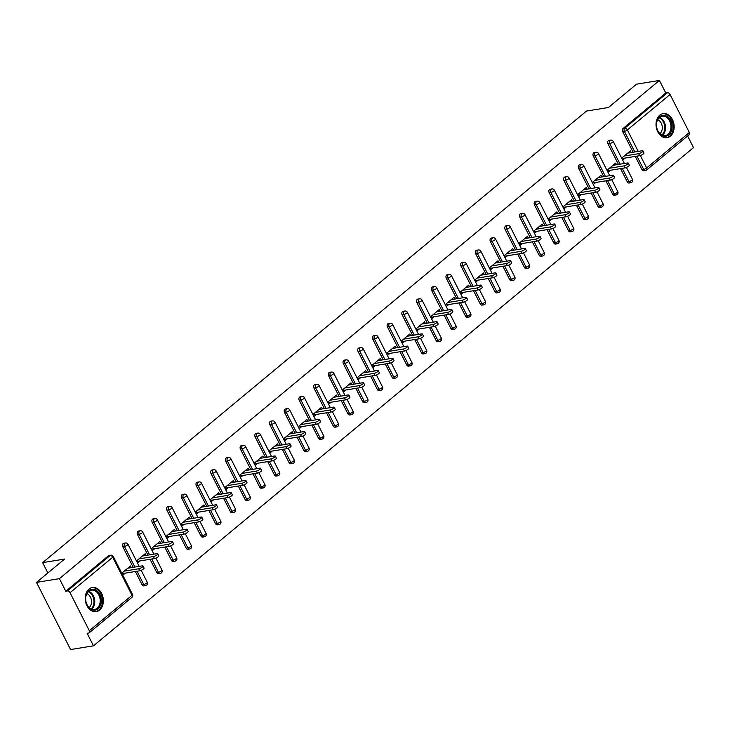 <?xml version="1.0" encoding="UTF-8"?>
<svg xmlns="http://www.w3.org/2000/svg" width="730" height="730" viewBox="0 0 730 730"><rect width="100%" height="100%" fill="white"/><g stroke="black" fill="none" stroke-linecap="round" stroke-linejoin="round"><path stroke-width="1.09" d="M99.608 610.061A12.2 8.979 80.8 0 0 102.565 595.726A12.2 8.979 80.8 0 0 92.327 587.54A12.2 8.979 80.8 0 0 88.978 589.101A12.2 8.979 80.8 0 0 86.012 603.436A12.2 8.979 80.8 0 0 96.251 611.621A12.2 8.979 80.8 0 0 99.608 610.061M670.405 136.118A12.2 8.979 80.8 0 0 673.37 121.782A12.2 8.979 80.8 0 0 663.132 113.597A12.2 8.979 80.8 0 0 659.774 115.157A12.2 8.979 80.8 0 0 656.817 129.493A12.2 8.979 80.8 0 0 667.056 137.678A12.2 8.979 80.8 0 0 670.405 136.118M93.477 645.822L87.107 633.266L88.777 632.992A2.345 1.46 -129.7 0 0 89.252 632.782A2.345 1.46 -129.7 0 0 89.325 630.72L70.034 592.705A2.345 1.46 -129.7 0 0 67.443 590.944L65.773 591.218L59.404 578.653L36.5 582.385L70.582 649.554L93.477 645.822L693.5 147.615L687.596 135.972M36.5 582.385L64.587 559.061L42.632 562.638L47.861 572.95M42.632 562.638L586.473 111.069L608.437 107.492L636.523 84.178L659.418 80.446L665.796 93.011L623.101 128.462L624.77 128.188L667.466 92.737L665.796 93.011M667.466 92.737A2.345 1.46 50.3 0 1 670.058 94.498L689.348 132.513A2.345 1.46 50.3 0 1 689.275 134.575L646.579 170.026A2.345 1.46 50.3 0 1 646.105 170.236A2.345 1.725 -99.2 0 1 645.457 170.537A2.345 1.725 -99.2 0 1 643.668 169.396L636.934 156.129M59.404 578.653L659.418 80.446M621.677 158.091L630.373 150.864L631.231 152.552M622.699 160.107L625.181 158.045M65.773 591.218L108.469 555.758A2.345 1.725 -99.2 0 1 109.117 555.457L110.787 555.192A2.345 1.725 -99.2 0 0 110.139 555.493L108.469 555.758M640.338 155.517L646.652 167.964A2.345 1.46 50.3 0 1 646.579 170.026A2.345 2.345 0 0 1 645.457 170.537L643.787 170.811A2.345 1.725 -99.2 0 1 641.998 169.67L635.264 156.403M633.147 152.242L622.708 131.646A2.345 1.725 -99.2 0 1 623.101 128.462M146.182 585.332A2.345 1.725 -99.2 0 1 145.535 585.633L143.865 585.907A2.345 1.725 -99.2 0 1 142.067 584.757L135.342 571.499M133.225 567.329L122.786 546.743A2.345 1.725 -99.2 0 1 123.169 543.549A2.345 1.725 -99.2 0 1 123.817 543.257L125.496 542.983A2.345 1.725 -99.2 0 0 124.848 543.284A2.345 1.725 80.8 0 0 124.456 546.469L122.786 546.743M160.883 573.123A2.345 1.725 -99.2 0 1 160.235 573.424L158.565 573.698A2.345 1.725 -99.2 0 1 156.777 572.557L150.042 559.289M147.935 555.119L137.486 534.533A2.345 1.725 -99.2 0 1 137.879 531.349A2.345 1.725 -99.2 0 1 138.527 531.048L140.196 530.774A2.345 1.725 -99.2 0 0 139.549 531.075A2.345 1.725 80.8 0 0 139.156 534.26L137.486 534.533M175.583 560.914A2.345 1.725 -99.2 0 1 174.945 561.215L173.266 561.489A2.345 1.725 -99.2 0 1 171.477 560.348L164.752 547.08M162.635 542.91L152.187 522.324A2.345 1.725 -99.2 0 1 152.579 519.139A2.345 1.725 -99.2 0 1 153.227 518.838L154.897 518.565A2.345 1.725 -99.2 0 0 154.258 518.866A2.345 1.725 80.8 0 0 153.866 522.05L152.187 522.324M190.293 548.705A2.345 1.725 -99.2 0 1 189.645 549.006L187.975 549.279A2.345 1.725 -99.2 0 1 186.177 548.139L179.452 534.871M177.335 530.701L166.896 510.115A2.345 1.725 -99.2 0 1 167.289 506.93A2.345 1.725 -99.2 0 1 167.927 506.629L169.606 506.355A2.345 1.725 -99.2 0 0 168.958 506.656A2.345 1.725 80.8 0 0 168.566 509.841L166.896 510.115M204.993 536.495A2.345 1.725 -99.2 0 1 204.345 536.796L202.675 537.07A2.345 1.725 -99.2 0 1 200.887 535.93L194.153 522.662M192.045 518.492L181.597 497.906A2.345 1.725 -99.2 0 1 181.989 494.721A2.345 1.725 -99.2 0 1 182.637 494.42L184.307 494.146A2.345 1.725 -99.2 0 0 183.659 494.447A2.345 1.725 80.8 0 0 183.267 497.632L181.597 497.906M219.694 524.286A2.345 1.725 -99.2 0 1 219.055 524.587L217.376 524.861A2.345 1.725 -99.2 0 1 215.587 523.72L208.862 510.452M206.745 506.292L196.297 485.696A2.345 1.725 -99.2 0 1 196.689 482.512A2.345 1.725 -99.2 0 1 197.337 482.211L199.007 481.937A2.345 1.725 -99.2 0 0 198.368 482.238A2.345 1.725 80.8 0 0 197.976 485.423L196.297 485.696M234.403 512.077A2.345 1.725 -99.2 0 1 233.755 512.378L232.085 512.652A2.345 1.725 -99.2 0 1 230.297 511.511L223.562 498.243M221.446 494.082L211.007 473.487A2.345 1.725 -99.2 0 1 211.399 470.302A2.345 1.725 -99.2 0 1 212.038 470.001L213.717 469.728A2.345 1.725 -99.2 0 0 213.069 470.029A2.345 1.725 80.8 0 0 212.676 473.213L211.007 473.487M249.103 499.867A2.345 1.725 -99.2 0 1 248.455 500.169L246.786 500.442A2.345 1.725 -99.2 0 1 244.997 499.302L238.263 486.034M236.155 481.873L225.707 461.278A2.345 1.725 -99.2 0 1 226.099 458.093A2.345 1.725 -99.2 0 1 226.747 457.792L228.417 457.518A2.345 1.725 -99.2 0 0 227.769 457.82A2.345 1.725 80.8 0 0 227.377 461.013L225.707 461.278M263.813 487.658A2.345 1.725 -99.2 0 1 263.165 487.959L261.486 488.233A2.345 1.725 -99.2 0 1 259.697 487.092L252.972 473.825M250.855 469.664L240.407 449.069A2.345 1.725 -99.2 0 1 240.8 445.884A2.345 1.725 -99.2 0 1 241.448 445.583L243.117 445.309A2.345 1.725 -99.2 0 0 242.479 445.61A2.345 1.725 80.8 0 0 242.086 448.804L240.407 449.069M278.513 475.449A2.345 1.725 -99.2 0 1 277.865 475.75L276.195 476.024A2.345 1.725 -99.2 0 1 274.407 474.883L267.673 461.615M265.556 457.454L255.117 436.868A2.345 1.725 -99.2 0 1 255.509 433.675A2.345 1.725 -99.2 0 1 256.148 433.374L257.827 433.1A2.345 1.725 -99.2 0 0 257.179 433.401A2.345 1.725 80.8 0 0 256.787 436.595L255.117 436.868M293.214 463.249A2.345 1.725 -99.2 0 1 292.575 463.541L290.896 463.815A2.345 1.725 -99.2 0 1 289.107 462.674L282.373 449.406M280.265 445.245L269.817 424.659A2.345 1.725 -99.2 0 1 270.209 421.465A2.345 1.725 -99.2 0 1 270.857 421.164L272.527 420.891A2.345 1.725 -99.2 0 0 271.879 421.192A2.345 1.725 80.8 0 0 271.487 424.385L269.817 424.659M307.923 451.04A2.345 1.725 -99.2 0 1 307.275 451.341L305.605 451.605A2.345 1.725 -99.2 0 1 303.808 450.465L297.083 437.197M294.966 433.036L284.517 412.45A2.345 1.725 -99.2 0 1 284.91 409.256A2.345 1.725 -99.2 0 1 285.558 408.955L287.228 408.681A2.345 1.725 -99.2 0 0 286.589 408.982A2.345 1.725 80.8 0 0 286.196 412.176L284.517 412.45M322.623 438.83A2.345 1.725 -99.2 0 1 321.976 439.132L320.306 439.396A2.345 1.725 -99.2 0 1 318.517 438.255L311.783 424.988M309.675 420.827L299.227 400.241A2.345 1.725 -99.2 0 1 299.619 397.047A2.345 1.725 -99.2 0 1 300.258 396.746L301.937 396.472A2.345 1.725 -99.2 0 0 301.289 396.773A2.345 1.725 80.8 0 0 300.897 399.967L299.227 400.241M337.324 426.621A2.345 1.725 -99.2 0 1 336.685 426.922L335.006 427.187A2.345 1.725 -99.2 0 1 333.218 426.046L326.483 412.788M324.375 408.618L313.927 388.031A2.345 1.725 -99.2 0 1 314.32 384.838A2.345 1.725 -99.2 0 1 314.968 384.537L316.637 384.272A2.345 1.725 -99.2 0 0 315.99 384.564A2.345 1.725 80.8 0 0 315.606 387.758L313.927 388.031M352.033 414.412A2.345 1.725 -99.2 0 1 351.385 414.713L349.716 414.987A2.345 1.725 -99.2 0 1 347.918 413.837L341.193 400.578M339.076 396.408L328.637 375.822A2.345 1.725 -99.2 0 1 329.02 372.629A2.345 1.725 -99.2 0 1 329.668 372.327L331.347 372.063A2.345 1.725 -99.2 0 0 330.699 372.364A2.345 1.725 80.8 0 0 330.307 375.548L328.637 375.822M366.734 402.203A2.345 1.725 -99.2 0 1 366.086 402.504L364.416 402.777A2.345 1.725 -99.2 0 1 362.627 401.637L355.893 388.369M353.785 384.199L343.337 363.613A2.345 1.725 -99.2 0 1 343.73 360.419A2.345 1.725 -99.2 0 1 344.377 360.127L346.047 359.853A2.345 1.725 -99.2 0 0 345.399 360.155A2.345 1.725 80.8 0 0 345.007 363.339L343.337 363.613M381.434 389.993A2.345 1.725 -99.2 0 1 380.795 390.295L379.116 390.568A2.345 1.725 -99.2 0 1 377.328 389.428L370.603 376.16M368.486 371.99L358.038 351.404A2.345 1.725 -99.2 0 1 358.43 348.219A2.345 1.725 -99.2 0 1 359.078 347.918L360.748 347.644A2.345 1.725 -99.2 0 0 360.109 347.945A2.345 1.725 80.8 0 0 359.717 351.13L358.038 351.404M396.144 377.784A2.345 1.725 -99.2 0 1 395.496 378.085L393.826 378.359A2.345 1.725 -99.2 0 1 392.028 377.218L385.303 363.951M383.186 359.78L372.747 339.195A2.345 1.725 -99.2 0 1 373.139 336.01A2.345 1.725 -99.2 0 1 373.778 335.709L375.457 335.435A2.345 1.725 -99.2 0 0 374.809 335.736A2.345 1.725 80.8 0 0 374.417 338.921L372.747 339.195M410.844 365.575A2.345 1.725 -99.2 0 1 410.196 365.876L408.526 366.15A2.345 1.725 -99.2 0 1 406.738 365.009L400.004 351.741M397.896 347.571L387.447 326.985A2.345 1.725 -99.2 0 1 387.84 323.801A2.345 1.725 -99.2 0 1 388.488 323.499L390.158 323.226A2.345 1.725 -99.2 0 0 389.51 323.527A2.345 1.725 80.8 0 0 389.117 326.712L387.447 326.985M425.544 353.366A2.345 1.725 -99.2 0 1 424.906 353.667L423.227 353.94A2.345 1.725 -99.2 0 1 421.438 352.8L414.713 339.532M412.596 335.362L402.148 314.776A2.345 1.725 -99.2 0 1 402.54 311.591A2.345 1.725 -99.2 0 1 403.188 311.29L404.858 311.016A2.345 1.725 -99.2 0 0 404.219 311.318A2.345 1.725 80.8 0 0 403.827 314.502L402.148 314.776M440.254 341.156A2.345 1.725 -99.2 0 1 439.606 341.457L437.936 341.731A2.345 1.725 -99.2 0 1 436.148 340.591L429.413 327.323M427.296 323.162L416.857 302.567A2.345 1.725 -99.2 0 1 417.25 299.382A2.345 1.725 -99.2 0 1 417.888 299.081L419.567 298.807A2.345 1.725 -99.2 0 0 418.92 299.108A2.345 1.725 80.8 0 0 418.527 302.293L416.857 302.567M454.954 328.947A2.345 1.725 -99.2 0 1 454.306 329.248L452.637 329.522A2.345 1.725 -99.2 0 1 450.848 328.381L444.114 315.114M442.006 310.953L431.558 290.357A2.345 1.725 -99.2 0 1 431.95 287.173A2.345 1.725 -99.2 0 1 432.598 286.872L434.268 286.598A2.345 1.725 -99.2 0 0 433.62 286.899A2.345 1.725 80.8 0 0 433.228 290.093L431.558 290.357M469.664 316.738A2.345 1.725 -99.2 0 1 469.016 317.039L467.337 317.313A2.345 1.725 -99.2 0 1 465.548 316.172L458.823 302.904M456.706 298.743L446.258 278.148A2.345 1.725 -99.2 0 1 446.651 274.964A2.345 1.725 -99.2 0 1 447.298 274.662L448.968 274.389A2.345 1.725 -99.2 0 0 448.329 274.69A2.345 1.725 80.8 0 0 447.937 277.884L446.258 278.148M484.364 304.529A2.345 1.725 -99.2 0 1 483.716 304.83L482.046 305.103A2.345 1.725 -99.2 0 1 480.258 303.963L473.524 290.695M471.407 286.534L460.968 265.948A2.345 1.725 -99.2 0 1 461.36 262.754A2.345 1.725 -99.2 0 1 461.999 262.453L463.678 262.179A2.345 1.725 -99.2 0 0 463.03 262.481A2.345 1.725 80.8 0 0 462.637 265.674L460.968 265.948M499.064 292.319A2.345 1.725 -99.2 0 1 498.426 292.62L496.747 292.894A2.345 1.725 -99.2 0 1 494.958 291.754L488.224 278.486M486.116 274.325L475.668 253.739A2.345 1.725 -99.2 0 1 476.06 250.545A2.345 1.725 -99.2 0 1 476.708 250.244L478.378 249.97A2.345 1.725 -99.2 0 0 477.73 250.271A2.345 1.725 80.8 0 0 477.338 253.465L475.668 253.739M513.774 280.119A2.345 1.725 -99.2 0 1 513.126 280.411L511.456 280.685A2.345 1.725 -99.2 0 1 509.659 279.544L502.933 266.277M500.817 262.116L490.368 241.53A2.345 1.725 -99.2 0 1 490.761 238.336A2.345 1.725 -99.2 0 1 491.409 238.035L493.079 237.761A2.345 1.725 -99.2 0 0 492.44 238.062A2.345 1.725 80.8 0 0 492.047 241.256L490.368 241.53M528.474 267.91A2.345 1.725 -99.2 0 1 527.827 268.211L526.157 268.476A2.345 1.725 -99.2 0 1 524.368 267.335L517.634 254.067M515.526 249.906L505.078 229.32A2.345 1.725 -99.2 0 1 505.47 226.127A2.345 1.725 -99.2 0 1 506.109 225.825L507.788 225.552A2.345 1.725 -99.2 0 0 507.14 225.853A2.345 1.725 80.8 0 0 506.748 229.047L505.078 229.32M543.175 255.701A2.345 1.725 -99.2 0 1 542.536 256.002L540.857 256.266A2.345 1.725 -99.2 0 1 539.068 255.126L532.334 241.867M530.226 237.697L519.778 217.111A2.345 1.725 -99.2 0 1 520.171 213.917A2.345 1.725 -99.2 0 1 520.818 213.616L522.488 213.352A2.345 1.725 -99.2 0 0 521.841 213.644A2.345 1.725 80.8 0 0 521.457 216.837L519.778 217.111M557.884 243.491A2.345 1.725 -99.2 0 1 557.236 243.793L555.567 244.066A2.345 1.725 -99.2 0 1 553.769 242.917L547.044 229.658M544.927 225.488L534.488 204.902A2.345 1.725 -99.2 0 1 534.871 201.708A2.345 1.725 -99.2 0 1 535.519 201.407L537.198 201.142A2.345 1.725 -99.2 0 0 536.55 201.444A2.345 1.725 80.8 0 0 536.158 204.628L534.488 204.902M572.585 231.282A2.345 1.725 -99.2 0 1 571.937 231.583L570.267 231.857A2.345 1.725 -99.2 0 1 568.478 230.707L561.744 217.449M559.636 213.279L549.188 192.693A2.345 1.725 -99.2 0 1 549.58 189.499A2.345 1.725 -99.2 0 1 550.228 189.207L551.898 188.933A2.345 1.725 -99.2 0 0 551.25 189.234A2.345 1.725 80.8 0 0 550.858 192.419L549.188 192.693M587.285 219.073A2.345 1.725 -99.2 0 1 586.646 219.374L584.967 219.648A2.345 1.725 -99.2 0 1 583.179 218.507L576.454 205.239M574.337 201.069L563.889 180.483A2.345 1.725 -99.2 0 1 564.281 177.299A2.345 1.725 -99.2 0 1 564.929 176.998L566.599 176.724A2.345 1.725 -99.2 0 0 565.96 177.025A2.345 1.725 80.8 0 0 565.567 180.21L563.889 180.483M601.995 206.864A2.345 1.725 -99.2 0 1 601.347 207.165L599.677 207.439A2.345 1.725 -99.2 0 1 597.879 206.298L591.154 193.03M589.037 188.86L578.598 168.274A2.345 1.725 -99.2 0 1 578.99 165.089A2.345 1.725 -99.2 0 1 579.629 164.788L581.308 164.515A2.345 1.725 -99.2 0 0 580.66 164.816A2.345 1.725 80.8 0 0 580.268 168L578.598 168.274M616.695 194.654A2.345 1.725 -99.2 0 1 616.047 194.956L614.377 195.229A2.345 1.725 -99.2 0 1 612.589 194.089L605.854 180.821M603.746 176.651L593.298 156.065A2.345 1.725 -99.2 0 1 593.691 152.88A2.345 1.725 -99.2 0 1 594.339 152.579L596.008 152.305A2.345 1.725 -99.2 0 0 595.361 152.607A2.345 1.725 80.8 0 0 594.968 155.791L593.298 156.065M631.395 182.445A2.345 1.725 -99.2 0 1 630.756 182.746L629.077 183.02A2.345 1.725 -99.2 0 1 627.289 181.879L620.564 168.612M618.447 164.442L607.999 143.856A2.345 1.725 -99.2 0 1 608.391 140.671A2.345 1.725 -99.2 0 1 609.039 140.37L610.709 140.096A2.345 1.725 -99.2 0 0 610.07 140.397A2.345 1.725 80.8 0 0 609.678 143.582L607.999 143.856M616.531 164.761L615.673 163.073L606.968 170.3M607.99 172.316L610.472 170.254M601.821 176.97L600.972 175.282L592.267 182.509M593.289 184.526L595.771 182.464M587.121 189.179L586.263 187.491L577.567 194.718M578.589 196.735L581.071 194.673M572.42 201.38L571.563 199.701L562.857 206.928M563.879 208.944L566.361 206.882M557.711 213.589L556.862 211.91L548.157 219.137M549.179 221.154L551.661 219.091M543.01 225.798L542.153 224.119L533.457 231.346M534.479 233.354L536.961 231.3M528.31 238.007L527.452 236.328L518.747 243.555M519.769 245.563L522.251 243.501M513.601 250.217L512.752 248.538L504.047 255.755M505.069 257.772L507.551 255.71M498.9 262.426L498.042 260.738L489.337 267.965M490.368 269.981L492.85 267.919M484.2 274.635L483.342 272.947L474.637 280.174M475.659 282.191L478.141 280.128M469.49 286.844L468.642 285.156L459.937 292.383M460.959 294.4L463.44 292.338M454.79 299.054L453.932 297.365L445.227 304.593M446.249 306.609L448.74 304.547M440.09 311.263L439.232 309.575L430.527 316.802M431.549 318.818L434.031 316.756M425.38 323.472L424.522 321.784L415.826 329.011M416.848 331.028L419.33 328.965M410.68 335.681L409.822 333.993L401.117 341.22M402.139 343.237L404.621 341.175M395.97 347.891L395.122 346.202L386.416 353.429M387.438 355.446L389.92 353.384M381.27 360.1L380.412 358.412L371.716 365.639M372.738 367.655L375.22 365.593M366.57 372.309L365.712 370.621L357.007 377.848M358.029 379.865L360.51 377.802M351.86 384.509L351.011 382.83L342.306 390.057M343.328 392.074L345.81 390.012M337.16 396.719L336.302 395.04L327.606 402.266M328.628 404.274L331.11 402.221M322.459 408.928L321.601 407.249L312.896 414.476M313.918 416.483L316.4 414.43M307.75 421.137L306.901 419.458L298.196 426.685M299.218 428.692L301.7 426.63M293.049 433.346L292.192 431.658L283.486 438.885M284.517 440.902L286.999 438.839M278.349 445.555L277.491 443.867L268.786 451.094M269.808 453.111L272.29 451.049M263.639 457.765L262.791 456.077L254.086 463.304M255.108 465.32L257.59 463.258M248.939 469.974L248.081 468.286L239.376 475.513M240.398 477.53L242.889 475.467M234.239 482.183L233.381 480.495L224.676 487.722M225.698 489.739L228.18 487.677M219.529 494.392L218.671 492.704L209.975 499.931M210.997 501.948L213.479 499.886M204.829 506.602L203.971 504.914L195.266 512.141M196.288 514.157L198.77 512.095M190.119 518.811L189.271 517.123L180.565 524.35M181.588 526.366L184.07 524.304M175.419 531.02L174.561 529.332L165.865 536.559M166.887 538.576L169.369 536.514M160.719 543.23L159.861 541.541L151.156 548.768M152.178 550.785L154.66 548.723M146.009 555.43L145.161 553.751L136.455 560.978M137.477 562.994L139.959 560.932M131.309 567.639L130.451 565.96L121.755 573.187M122.777 575.203L125.259 573.141M642.966 150.918L643.988 152.926A2.893 0.776 153.1 0 1 642.619 154.441A2.893 0.776 153.1 0 1 639.663 155.691L638.64 153.674A2.893 0.776 -26.9 0 0 641.597 152.424A2.893 0.776 -26.9 0 0 642.966 150.918A2.893 0.776 -26.9 0 0 642.126 150.772L627.645 153.136M638.64 153.674L624.159 156.028M639.663 155.691L621.923 158.574M628.256 163.118L629.278 165.135A2.893 0.776 153.1 0 1 627.919 166.65A2.893 0.776 153.1 0 1 624.962 167.891L623.94 165.883A2.893 0.776 -26.9 0 0 626.897 164.633A2.893 0.776 -26.9 0 0 628.256 163.118A2.893 0.776 -26.9 0 0 627.426 162.982L612.945 165.345M623.94 165.883L609.45 168.238M624.962 167.891L607.214 170.784M613.556 175.328L614.578 177.344A2.893 0.776 153.1 0 1 613.218 178.859A2.893 0.776 153.1 0 1 610.253 180.1L609.231 178.093A2.893 0.776 -26.9 0 0 612.196 176.843A2.893 0.776 -26.9 0 0 613.556 175.328A2.893 0.776 -26.9 0 0 612.716 175.191L598.235 177.554M609.231 178.093L594.749 180.447M610.253 180.1L592.514 182.993M598.856 187.537L599.877 189.554A2.893 0.776 153.1 0 1 598.509 191.068A2.893 0.776 153.1 0 1 595.552 192.309L594.53 190.293A2.893 0.776 -26.9 0 0 597.487 189.052A2.893 0.776 -26.9 0 0 598.856 187.537A2.893 0.776 -26.9 0 0 598.016 187.4L583.535 189.763M594.53 190.293L580.049 192.656M595.552 192.309L577.813 195.202M584.146 199.746L585.168 201.763A2.893 0.776 153.1 0 1 583.808 203.278A2.893 0.776 153.1 0 1 580.843 204.519L579.821 202.502A2.893 0.776 -26.9 0 0 582.786 201.261A2.893 0.776 -26.9 0 0 584.146 199.746A2.893 0.776 -26.9 0 0 583.316 199.609L568.834 201.973M579.821 202.502L565.339 204.865M580.843 204.519L563.104 207.411M569.446 211.956L570.468 213.972A2.893 0.776 153.1 0 1 569.108 215.487A2.893 0.776 153.1 0 1 566.142 216.728L565.12 214.711A2.893 0.776 -26.9 0 0 568.086 213.47A2.893 0.776 -26.9 0 0 569.446 211.956A2.893 0.776 -26.9 0 0 568.606 211.819L554.125 214.173M565.12 214.711L550.639 217.075M566.142 216.728L548.403 219.62M656.443 125.815A10.558 7.765 -99.2 0 1 663.451 115.276A10.558 7.765 -99.2 0 1 672.065 125.733A10.558 7.765 -99.2 0 1 665.057 136.264A10.558 7.765 -99.2 0 1 656.443 125.815M670.961 125.815A9.773 7.191 80.8 0 0 662.165 116.207A9.773 7.191 80.8 0 0 656.498 125.898A9.773 7.191 80.8 0 0 665.304 135.506A9.773 7.191 80.8 0 0 670.961 125.815M657.684 119.693A7.701 5.667 -99.2 0 1 662.283 126.993A7.701 5.667 -99.2 0 1 659.957 133.626M666.207 137.733L666.043 137.76A12.118 8.915 80.8 0 0 666.207 137.733A12.118 8.915 80.8 0 0 673.224 125.724A12.118 8.915 80.8 0 0 662.311 113.807A12.118 8.915 80.8 0 0 662.128 113.844M85.647 599.759A10.558 7.765 -99.2 0 1 92.646 589.22A10.558 7.765 -99.2 0 1 101.26 599.677A10.558 7.765 -99.2 0 1 94.261 610.207A10.558 7.765 -99.2 0 1 85.647 599.759M100.165 599.768A9.773 7.191 80.8 0 0 91.359 590.15A9.773 7.191 80.8 0 0 85.702 599.841A9.773 7.191 80.8 0 0 94.498 609.45A9.773 7.191 80.8 0 0 100.165 599.768M86.888 593.636A7.701 5.667 -99.2 0 1 91.487 600.936A7.701 5.667 -99.2 0 1 89.151 607.57M95.402 611.676L95.238 611.703A12.118 8.915 80.8 0 0 95.402 611.676A12.118 8.915 80.8 0 0 102.419 599.668A12.118 8.915 80.8 0 0 91.505 587.75A12.118 8.915 80.8 0 0 91.323 587.787L91.505 587.75M554.745 224.165L555.767 226.181A2.893 0.776 153.1 0 1 554.398 227.696A2.893 0.776 153.1 0 1 551.442 228.937L550.42 226.921A2.893 0.776 -26.9 0 0 553.377 225.679A2.893 0.776 -26.9 0 0 554.745 224.165A2.893 0.776 -26.9 0 0 553.906 224.028L539.424 226.382M550.42 226.921L535.939 229.284M551.442 228.937L533.694 231.83M540.036 236.374L541.058 238.391A2.893 0.776 153.1 0 1 539.698 239.905A2.893 0.776 153.1 0 1 536.733 241.146L535.711 239.13A2.893 0.776 -26.9 0 0 538.676 237.889A2.893 0.776 -26.9 0 0 540.036 236.374A2.893 0.776 -26.9 0 0 539.205 236.237L524.715 238.591M535.711 239.13L521.229 241.493M536.733 241.146L518.993 244.039M525.335 248.583L526.357 250.6A2.893 0.776 153.1 0 1 524.998 252.105A2.893 0.776 153.1 0 1 522.032 253.356L521.01 251.339A2.893 0.776 -26.9 0 0 523.976 250.098A2.893 0.776 -26.9 0 0 525.335 248.583A2.893 0.776 -26.9 0 0 524.496 248.446L510.014 250.801M521.01 251.339L506.529 253.702M522.032 253.356L504.293 256.248M510.635 260.793L511.657 262.809A2.893 0.776 153.1 0 1 510.288 264.315A2.893 0.776 153.1 0 1 507.332 265.565L506.31 263.548A2.893 0.776 -26.9 0 0 509.266 262.307A2.893 0.776 -26.9 0 0 510.635 260.793A2.893 0.776 -26.9 0 0 509.795 260.656L495.314 263.01M506.31 263.548L491.828 265.902M507.332 265.565L489.584 268.448M495.925 273.002L496.947 275.018A2.893 0.776 153.1 0 1 495.588 276.524A2.893 0.776 153.1 0 1 492.622 277.774L491.6 275.757A2.893 0.776 -26.9 0 0 494.566 274.507A2.893 0.776 -26.9 0 0 495.925 273.002A2.893 0.776 -26.9 0 0 495.086 272.865L480.605 275.219M491.6 275.757L477.119 278.112M492.622 277.774L474.883 280.658M481.225 285.211L482.247 287.228A2.893 0.776 153.1 0 1 480.878 288.733A2.893 0.776 153.1 0 1 477.922 289.983L476.9 287.967A2.893 0.776 -26.9 0 0 479.856 286.717A2.893 0.776 -26.9 0 0 481.225 285.211A2.893 0.776 -26.9 0 0 480.386 285.074L465.904 287.428M476.9 287.967L462.418 290.321M477.922 289.983L460.183 292.867M466.516 297.42L467.538 299.437A2.893 0.776 153.1 0 1 466.178 300.942A2.893 0.776 153.1 0 1 463.221 302.193L462.2 300.176A2.893 0.776 -26.9 0 0 465.156 298.926A2.893 0.776 -26.9 0 0 466.516 297.42A2.893 0.776 -26.9 0 0 465.685 297.283L451.204 299.638M462.2 300.176L447.709 302.53M463.221 302.193L445.473 305.076M451.815 309.63L452.837 311.646A2.893 0.776 153.1 0 1 451.478 313.152A2.893 0.776 153.1 0 1 448.512 314.402L447.49 312.385A2.893 0.776 -26.9 0 0 450.456 311.135A2.893 0.776 -26.9 0 0 451.815 309.63A2.893 0.776 -26.9 0 0 450.976 309.483L436.494 311.847M447.49 312.385L433.009 314.74M448.512 314.402L430.773 317.285M437.115 321.839L438.137 323.846A2.893 0.776 153.1 0 1 436.768 325.361A2.893 0.776 153.1 0 1 433.812 326.611L432.79 324.595A2.893 0.776 -26.9 0 0 435.746 323.344A2.893 0.776 -26.9 0 0 437.115 321.839A2.893 0.776 -26.9 0 0 436.275 321.693L421.794 324.056M432.79 324.595L418.308 326.949M433.812 326.611L416.073 329.495M422.405 334.048L423.427 336.055A2.893 0.776 153.1 0 1 422.068 337.57A2.893 0.776 153.1 0 1 419.111 338.82L418.089 336.804A2.893 0.776 -26.9 0 0 421.046 335.554A2.893 0.776 -26.9 0 0 422.405 334.048A2.893 0.776 -26.9 0 0 421.575 333.902L407.094 336.265M418.089 336.804L403.599 339.158M419.111 338.82L401.363 341.704M407.705 346.248L408.727 348.265A2.893 0.776 153.1 0 1 407.367 349.779A2.893 0.776 153.1 0 1 404.402 351.02L403.38 349.013A2.893 0.776 -26.9 0 0 406.345 347.763A2.893 0.776 -26.9 0 0 407.705 346.248A2.893 0.776 -26.9 0 0 406.865 346.111L392.384 348.475M403.38 349.013L388.898 351.367M404.402 351.02L386.663 353.913M393.005 358.457L394.027 360.474A2.893 0.776 153.1 0 1 392.658 361.989A2.893 0.776 153.1 0 1 389.701 363.23L388.679 361.222A2.893 0.776 -26.9 0 0 391.636 359.972A2.893 0.776 -26.9 0 0 393.005 358.457A2.893 0.776 -26.9 0 0 392.165 358.32L377.684 360.684M388.679 361.222L374.198 363.577M389.701 363.23L371.962 366.122M378.295 370.667L379.317 372.683A2.893 0.776 153.1 0 1 377.957 374.198A2.893 0.776 153.1 0 1 374.992 375.439L373.97 373.422A2.893 0.776 -26.9 0 0 376.935 372.181A2.893 0.776 -26.9 0 0 378.295 370.667A2.893 0.776 -26.9 0 0 377.465 370.53L362.983 372.893M373.97 373.422L359.488 375.786M374.992 375.439L357.253 378.332M363.595 382.876L364.617 384.892A2.893 0.776 153.1 0 1 363.257 386.407A2.893 0.776 153.1 0 1 360.291 387.648L359.269 385.632A2.893 0.776 -26.9 0 0 362.235 384.391A2.893 0.776 -26.9 0 0 363.595 382.876A2.893 0.776 -26.9 0 0 362.755 382.739L348.274 385.093M359.269 385.632L344.788 387.995M360.291 387.648L342.552 390.541M348.894 395.085L349.916 397.102A2.893 0.776 153.1 0 1 348.548 398.616A2.893 0.776 153.1 0 1 345.591 399.857L344.569 397.841A2.893 0.776 -26.9 0 0 347.526 396.6A2.893 0.776 -26.9 0 0 348.894 395.085A2.893 0.776 -26.9 0 0 348.055 394.948L333.573 397.302M344.569 397.841L330.088 400.204M345.591 399.857L327.843 402.75M334.185 407.294L335.207 409.311A2.893 0.776 153.1 0 1 333.847 410.826A2.893 0.776 153.1 0 1 330.882 412.067L329.86 410.05A2.893 0.776 -26.9 0 0 332.825 408.809A2.893 0.776 -26.9 0 0 334.185 407.294A2.893 0.776 -26.9 0 0 333.354 407.157L318.864 409.512M329.86 410.05L315.378 412.413M330.882 412.067L313.143 414.959M319.484 419.504L320.507 421.52A2.893 0.776 153.1 0 1 319.147 423.026A2.893 0.776 153.1 0 1 316.181 424.276L315.159 422.259A2.893 0.776 -26.9 0 0 318.125 421.018A2.893 0.776 -26.9 0 0 319.484 419.504A2.893 0.776 -26.9 0 0 318.645 419.367L304.164 421.721M315.159 422.259L300.678 424.623M316.181 424.276L298.442 427.169M304.784 431.713L305.806 433.729A2.893 0.776 153.1 0 1 304.437 435.235A2.893 0.776 153.1 0 1 301.481 436.485L300.459 434.469A2.893 0.776 -26.9 0 0 303.415 433.228A2.893 0.776 -26.9 0 0 304.784 431.713A2.893 0.776 -26.9 0 0 303.945 431.576L289.463 433.93M300.459 434.469L285.977 436.832M301.481 436.485L283.733 439.378M290.075 443.922L291.097 445.939A2.893 0.776 153.1 0 1 289.737 447.444A2.893 0.776 153.1 0 1 286.771 448.695L285.749 446.678A2.893 0.776 -26.9 0 0 288.715 445.428A2.893 0.776 -26.9 0 0 290.075 443.922A2.893 0.776 -26.9 0 0 289.235 443.785L274.754 446.139M285.749 446.678L271.268 449.032M286.771 448.695L269.032 451.578M275.374 456.131L276.396 458.148A2.893 0.776 153.1 0 1 275.027 459.654A2.893 0.776 153.1 0 1 272.071 460.904L271.049 458.887A2.893 0.776 -26.9 0 0 274.005 457.637A2.893 0.776 -26.9 0 0 275.374 456.131A2.893 0.776 -26.9 0 0 274.535 455.995L260.053 458.349M271.049 458.887L256.568 461.241M272.071 460.904L254.332 463.787M260.665 468.341L261.687 470.357A2.893 0.776 153.1 0 1 260.327 471.863A2.893 0.776 153.1 0 1 257.371 473.113L256.349 471.096A2.893 0.776 -26.9 0 0 259.305 469.846A2.893 0.776 -26.9 0 0 260.665 468.341A2.893 0.776 -26.9 0 0 259.834 468.204L245.353 470.558M256.349 471.096L241.858 473.451M257.371 473.113L239.623 475.996M245.964 480.55L246.986 482.567A2.893 0.776 153.1 0 1 245.627 484.072A2.893 0.776 153.1 0 1 242.661 485.322L241.639 483.306A2.893 0.776 -26.9 0 0 244.605 482.055A2.893 0.776 -26.9 0 0 245.964 480.55A2.893 0.776 -26.9 0 0 245.125 480.413L230.643 482.767M241.639 483.306L227.158 485.66M242.661 485.322L224.922 488.206M231.264 492.759L232.286 494.767A2.893 0.776 153.1 0 1 230.917 496.281A2.893 0.776 153.1 0 1 227.961 497.531L226.939 495.515A2.893 0.776 -26.9 0 0 229.895 494.265A2.893 0.776 -26.9 0 0 231.264 492.759A2.893 0.776 -26.9 0 0 230.424 492.613L215.943 494.977M226.939 495.515L212.457 497.869M227.961 497.531L210.222 500.415M216.554 504.968L217.576 506.976A2.893 0.776 153.1 0 1 216.217 508.491A2.893 0.776 153.1 0 1 213.26 509.741L212.229 507.724A2.893 0.776 -26.9 0 0 215.195 506.474A2.893 0.776 -26.9 0 0 216.554 504.968A2.893 0.776 -26.9 0 0 215.724 504.822L201.243 507.186M212.229 507.724L197.748 510.078M213.26 509.741L195.512 512.624M201.854 517.178L202.876 519.185A2.893 0.776 153.1 0 1 201.517 520.7A2.893 0.776 153.1 0 1 198.551 521.941L197.529 519.933A2.893 0.776 -26.9 0 0 200.494 518.683A2.893 0.776 -26.9 0 0 201.854 517.178A2.893 0.776 -26.9 0 0 201.015 517.032L186.533 519.395M197.529 519.933L183.047 522.288M198.551 521.941L180.812 524.833M187.154 529.378L188.176 531.394A2.893 0.776 153.1 0 1 186.807 532.909A2.893 0.776 153.1 0 1 183.85 534.15L182.829 532.143A2.893 0.776 -26.9 0 0 185.785 530.892A2.893 0.776 -26.9 0 0 187.154 529.378A2.893 0.776 -26.9 0 0 186.314 529.241L171.833 531.604M182.829 532.143L168.347 534.497M183.85 534.15L166.111 537.043M172.444 541.587L173.466 543.604A2.893 0.776 153.1 0 1 172.107 545.118A2.893 0.776 153.1 0 1 169.141 546.359L168.119 544.343A2.893 0.776 -26.9 0 0 171.085 543.102A2.893 0.776 -26.9 0 0 172.444 541.587A2.893 0.776 -26.9 0 0 171.614 541.45L157.123 543.813M168.119 544.343L153.638 546.706M169.141 546.359L151.402 549.252M157.744 553.796L158.766 555.813A2.893 0.776 153.1 0 1 157.406 557.328A2.893 0.776 153.1 0 1 154.441 558.569L153.419 556.552A2.893 0.776 -26.9 0 0 156.384 555.311A2.893 0.776 -26.9 0 0 157.744 553.796A2.893 0.776 -26.9 0 0 156.904 553.659L142.423 556.023M153.419 556.552L138.937 558.915M154.441 558.569L136.702 561.461M143.043 566.005L144.065 568.022A2.893 0.776 153.1 0 1 142.697 569.537A2.893 0.776 153.1 0 1 139.74 570.778L138.718 568.761A2.893 0.776 -26.9 0 0 141.675 567.52A2.893 0.776 -26.9 0 0 143.043 566.005A2.893 0.776 -26.9 0 0 142.204 565.869L127.723 568.223M138.718 568.761L124.237 571.125M139.74 570.778L121.992 573.67M670.058 94.498L627.362 129.949L638.248 151.411M641.998 169.67L643.668 169.396A2.345 0.63 153.1 0 0 646.652 167.964L689.348 132.513M634.826 151.968L624.378 131.373A2.345 1.725 80.8 0 1 624.77 128.188A2.345 1.46 50.3 0 1 627.362 129.949A2.345 0.63 153.1 0 1 624.378 131.373L622.708 131.646M89.325 630.72L132.02 595.269L112.73 557.245L70.034 592.705M67.443 590.944L110.139 555.493A2.345 1.46 -129.7 0 1 112.73 557.245A2.345 0.63 -26.9 0 0 113.26 556.442A2.345 2.345 0 0 0 110.787 555.192M89.252 632.782L131.957 597.332A2.345 1.46 -129.7 0 0 132.02 595.269A2.345 0.63 -26.9 0 0 132.55 594.466L113.26 556.442M627.289 181.879L628.968 181.606A2.345 0.63 153.1 0 0 631.943 180.173A2.345 0.63 -26.9 0 0 632.472 179.37L626.413 167.435M620.117 164.177L609.678 143.582A2.345 0.63 153.1 0 0 612.662 142.158A2.345 0.63 -26.9 0 0 613.182 141.346A2.345 2.345 0 0 0 610.709 140.096M632.472 179.37A2.345 2.345 0 0 1 630.756 182.746A2.345 1.725 -99.2 0 1 628.968 181.606L622.234 168.338M612.589 194.089L614.258 193.815L607.533 180.547M605.416 176.386L594.968 155.791A2.345 0.63 153.1 0 0 597.952 154.368A2.345 0.63 -26.9 0 0 598.481 153.555A2.345 2.345 0 0 0 596.008 152.305M597.879 206.298L599.558 206.024L592.824 192.757M590.716 188.586L580.268 168A2.345 0.63 153.1 0 0 583.252 166.577A2.345 0.63 -26.9 0 0 583.772 165.765A2.345 2.345 0 0 0 581.308 164.515M583.179 218.507L584.849 218.233L578.123 204.966M576.006 200.796L565.567 180.21A2.345 0.63 153.1 0 0 568.542 178.786A2.345 0.63 -26.9 0 0 569.072 177.974A2.345 2.345 0 0 0 566.599 176.724M568.478 230.707L570.148 230.443L563.423 217.175M561.306 213.005L550.858 192.419A2.345 0.63 153.1 0 0 553.842 190.986A2.345 0.63 -26.9 0 0 554.362 190.183A2.345 2.345 0 0 0 551.898 188.933M553.769 242.917L555.448 242.652L548.714 229.384M546.606 225.214L536.158 204.628A2.345 0.63 153.1 0 0 539.142 203.196A2.345 0.63 -26.9 0 0 539.662 202.393A2.345 2.345 0 0 0 537.198 201.142M539.068 255.126L540.738 254.852L534.013 241.593M531.896 237.423L521.457 216.837A2.345 0.63 153.1 0 0 524.432 215.405A2.345 0.63 -26.9 0 0 524.961 214.602A2.345 2.345 0 0 0 522.488 213.352M524.368 267.335L526.038 267.061L519.304 253.803M517.196 249.633L506.748 229.047A2.345 0.63 153.1 0 0 509.732 227.614A2.345 0.63 -26.9 0 0 510.252 226.811A2.345 2.345 0 0 0 507.788 225.552M509.659 279.544L511.338 279.271L504.603 266.012M502.486 261.842L492.047 241.256A2.345 0.63 153.1 0 0 495.031 239.823A2.345 0.63 -26.9 0 0 495.551 239.02A2.345 2.345 0 0 0 493.079 237.761M494.958 291.754L496.628 291.48L489.903 278.212M487.786 274.051L477.338 253.465A2.345 0.63 153.1 0 0 480.322 252.032A2.345 0.63 -26.9 0 0 480.851 251.23A2.345 2.345 0 0 0 478.378 249.97M480.258 303.963L481.928 303.689L475.193 290.421M473.086 286.26L462.637 265.674A2.345 0.63 153.1 0 0 465.621 264.242A2.345 0.63 -26.9 0 0 466.141 263.439A2.345 2.345 0 0 0 463.678 262.179M465.548 316.172L467.227 315.898L460.493 302.631M458.376 298.47L447.937 277.884A2.345 0.63 153.1 0 0 450.921 276.451A2.345 0.63 -26.9 0 0 451.441 275.648A2.345 2.345 0 0 0 448.968 274.389M450.848 328.381L452.518 328.108L445.793 314.84M443.676 310.679L433.228 290.093A2.345 0.63 153.1 0 0 436.212 288.66A2.345 0.63 -26.9 0 0 436.741 287.857A2.345 2.345 0 0 0 434.268 286.598M436.148 340.591L437.817 340.317L431.083 327.049M428.975 322.888L418.527 302.293A2.345 0.63 153.1 0 0 421.511 300.87A2.345 0.63 -26.9 0 0 422.031 300.057A2.345 2.345 0 0 0 419.567 298.807M421.438 352.8L423.108 352.526L416.383 339.258M414.266 335.097L403.827 314.502A2.345 0.63 153.1 0 0 406.811 313.079A2.345 0.63 -26.9 0 0 407.331 312.267A2.345 2.345 0 0 0 404.858 311.016M406.738 365.009L408.408 364.735L401.683 351.468M399.565 347.307L389.117 326.712A2.345 0.63 153.1 0 0 392.101 325.288A2.345 0.63 -26.9 0 0 392.63 324.476A2.345 2.345 0 0 0 390.158 323.226M392.028 377.218L393.707 376.945L386.973 363.677M384.865 359.516L374.417 338.921A2.345 0.63 153.1 0 0 377.401 337.497A2.345 0.63 -26.9 0 0 377.921 336.685A2.345 2.345 0 0 0 375.457 335.435M377.328 389.428L378.998 389.154L372.273 375.886M370.156 371.716L359.717 351.13A2.345 0.63 153.1 0 0 362.691 349.707A2.345 0.63 -26.9 0 0 363.221 348.894A2.345 2.345 0 0 0 360.748 347.644M362.627 401.637L364.297 401.363L357.572 388.095M355.455 383.925L345.007 363.339A2.345 0.63 153.1 0 0 347.991 361.907A2.345 0.63 -26.9 0 0 348.511 361.104A2.345 2.345 0 0 0 346.047 359.853M347.918 413.837L349.597 413.572L342.863 400.305M340.755 396.135L330.307 375.548A2.345 0.63 153.1 0 0 333.291 374.116A2.345 0.63 -26.9 0 0 333.811 373.313A2.345 2.345 0 0 0 331.347 372.063M333.218 426.046L334.887 425.782L328.162 412.514M326.045 408.344L315.606 387.758A2.345 0.63 153.1 0 0 318.581 386.325A2.345 0.63 -26.9 0 0 319.11 385.522A2.345 2.345 0 0 0 316.637 384.272M318.517 438.255L320.187 437.982L313.453 424.723M311.345 420.553L300.897 399.967A2.345 0.63 153.1 0 0 303.881 398.534A2.345 0.63 -26.9 0 0 304.401 397.731A2.345 2.345 0 0 0 301.937 396.472M303.808 450.465L305.487 450.191L298.752 436.932M296.635 432.762L286.196 412.176A2.345 0.63 153.1 0 0 289.18 410.744A2.345 0.63 -26.9 0 0 289.701 409.941A2.345 2.345 0 0 0 287.228 408.681M289.107 462.674L290.777 462.4L284.052 449.142M281.935 444.971L271.487 424.385A2.345 0.63 153.1 0 0 274.471 422.953A2.345 0.63 -26.9 0 0 275 422.15A2.345 2.345 0 0 0 272.527 420.891M274.407 474.883L276.077 474.609L269.343 461.342M267.235 457.181L256.787 436.595A2.345 0.63 153.1 0 0 259.771 435.162A2.345 0.63 -26.9 0 0 260.291 434.359A2.345 2.345 0 0 0 257.827 433.1M259.697 487.092L261.376 486.819L254.642 473.551M252.525 469.39L242.086 448.804A2.345 0.63 153.1 0 0 245.07 447.371A2.345 0.63 -26.9 0 0 245.59 446.568A2.345 2.345 0 0 0 243.117 445.309M244.997 499.302L246.667 499.028L239.942 485.76M237.825 481.599L227.377 461.013A2.345 0.63 153.1 0 0 230.361 459.581A2.345 0.63 -26.9 0 0 230.89 458.778A2.345 2.345 0 0 0 228.417 457.518M230.297 511.511L231.967 511.237L225.232 497.97M223.125 493.808L212.676 473.213A2.345 0.63 153.1 0 0 215.66 471.79A2.345 0.63 -26.9 0 0 216.18 470.987A2.345 2.345 0 0 0 213.717 469.728M215.587 523.72L217.257 523.447L210.532 510.179M208.415 506.018L197.976 485.423A2.345 0.63 153.1 0 0 200.96 483.999A2.345 0.63 -26.9 0 0 201.48 483.187A2.345 2.345 0 0 0 199.007 481.937M200.887 535.93L202.557 535.656L195.832 522.388M193.715 518.227L183.267 497.632A2.345 0.63 153.1 0 0 186.25 496.208A2.345 0.63 -26.9 0 0 186.78 495.396A2.345 2.345 0 0 0 184.307 494.146M186.177 548.139L187.856 547.865L181.122 534.597M179.014 530.436L168.566 509.841A2.345 0.63 153.1 0 0 171.55 508.418A2.345 0.63 -26.9 0 0 172.07 507.605A2.345 2.345 0 0 0 169.606 506.355M171.477 560.348L173.147 560.074L166.422 546.807M164.305 542.636L153.866 522.05A2.345 0.63 153.1 0 0 156.84 520.627A2.345 0.63 -26.9 0 0 157.37 519.815A2.345 2.345 0 0 0 154.897 518.565M156.777 572.557L158.446 572.284L151.721 559.016M149.604 554.846L139.156 534.26A2.345 0.63 153.1 0 0 142.14 532.836A2.345 0.63 -26.9 0 0 142.66 532.024A2.345 2.345 0 0 0 140.196 530.774M142.067 584.757L143.746 584.493L137.012 571.225M134.904 567.055L124.456 546.469A2.345 0.63 153.1 0 0 127.44 545.036A2.345 0.63 -26.9 0 0 127.96 544.233A2.345 2.345 0 0 0 125.496 542.983M617.762 191.579A2.345 2.345 0 0 1 616.047 194.956A2.345 1.725 -99.2 0 1 614.258 193.815A2.345 0.63 153.1 0 0 617.242 192.382A2.345 0.63 -26.9 0 0 617.762 191.579L611.713 179.644M603.062 203.789A2.345 2.345 0 0 1 601.347 207.165A2.345 1.725 -99.2 0 1 599.558 206.024A2.345 0.63 153.1 0 0 602.542 204.592A2.345 0.63 -26.9 0 0 603.062 203.789L597.012 191.853M588.362 215.998A2.345 2.345 0 0 1 586.646 219.374A2.345 1.725 -99.2 0 1 584.849 218.233A2.345 0.63 153.1 0 0 587.832 216.801A2.345 0.63 -26.9 0 0 588.362 215.998L582.303 204.062M573.652 228.207A2.345 2.345 0 0 1 571.937 231.583A2.345 1.725 -99.2 0 1 570.148 230.443A2.345 0.63 153.1 0 0 573.132 229.01A2.345 0.63 -26.9 0 0 573.652 228.207L567.602 216.272M558.952 240.416A2.345 2.345 0 0 1 557.236 243.793A2.345 1.725 -99.2 0 1 555.448 242.652A2.345 0.63 153.1 0 0 558.432 241.219A2.345 0.63 -26.9 0 0 558.952 240.416L552.902 228.481M544.252 252.626A2.345 2.345 0 0 1 542.536 256.002A2.345 1.725 -99.2 0 1 540.738 254.852A2.345 0.63 153.1 0 0 543.722 253.429A2.345 0.63 -26.9 0 0 544.252 252.626L538.192 240.69M529.542 264.826A2.345 2.345 0 0 1 527.827 268.211A2.345 1.725 -99.2 0 1 526.038 267.061A2.345 0.63 153.1 0 0 529.022 265.638A2.345 0.63 -26.9 0 0 529.542 264.826L523.492 252.899M514.842 277.035A2.345 2.345 0 0 1 513.126 280.411A2.345 1.725 -99.2 0 1 511.338 279.271A2.345 0.63 153.1 0 0 514.312 277.847A2.345 0.63 -26.9 0 0 514.842 277.035L508.792 265.109M500.141 289.244A2.345 2.345 0 0 1 498.426 292.62A2.345 1.725 -99.2 0 1 496.628 291.48A2.345 0.63 153.1 0 0 499.612 290.056A2.345 0.63 -26.9 0 0 500.141 289.244L494.082 277.318M485.432 301.454A2.345 2.345 0 0 1 483.716 304.83A2.345 1.725 -99.2 0 1 481.928 303.689A2.345 0.63 153.1 0 0 484.912 302.266A2.345 0.63 -26.9 0 0 485.432 301.454L479.382 289.527M470.731 313.663A2.345 2.345 0 0 1 469.016 317.039A2.345 1.725 -99.2 0 1 467.227 315.898A2.345 0.63 153.1 0 0 470.202 314.475A2.345 0.63 -26.9 0 0 470.731 313.663L464.672 301.736M456.022 325.872A2.345 2.345 0 0 1 454.306 329.248A2.345 1.725 -99.2 0 1 452.518 328.108A2.345 0.63 153.1 0 0 455.502 326.675A2.345 0.63 -26.9 0 0 456.022 325.872L449.972 313.946M441.321 338.081A2.345 2.345 0 0 1 439.606 341.457A2.345 1.725 -99.2 0 1 437.817 340.317A2.345 0.63 153.1 0 0 440.801 338.884A2.345 0.63 -26.9 0 0 441.321 338.081L435.272 326.155M426.621 350.291A2.345 2.345 0 0 1 424.906 353.667A2.345 1.725 -99.2 0 1 423.108 352.526A2.345 0.63 153.1 0 0 426.092 351.094A2.345 0.63 -26.9 0 0 426.621 350.291L420.562 338.355M411.912 362.5A2.345 2.345 0 0 1 410.196 365.876A2.345 1.725 -99.2 0 1 408.408 364.735A2.345 0.63 153.1 0 0 411.391 363.303A2.345 0.63 -26.9 0 0 411.912 362.5L405.862 350.564M397.211 374.709A2.345 2.345 0 0 1 395.496 378.085A2.345 1.725 -99.2 0 1 393.707 376.945A2.345 0.63 153.1 0 0 396.691 375.512A2.345 0.63 -26.9 0 0 397.211 374.709L391.161 362.774M382.511 386.918A2.345 2.345 0 0 1 380.795 390.295A2.345 1.725 -99.2 0 1 378.998 389.154A2.345 0.63 153.1 0 0 381.982 387.721A2.345 0.63 -26.9 0 0 382.511 386.918L376.452 374.983M367.801 399.127A2.345 2.345 0 0 1 366.086 402.504A2.345 1.725 -99.2 0 1 364.297 401.363A2.345 0.63 153.1 0 0 367.281 399.93A2.345 0.63 -26.9 0 0 367.801 399.127L361.751 387.192M353.101 411.337A2.345 2.345 0 0 1 351.385 414.713A2.345 1.725 -99.2 0 1 349.597 413.572A2.345 0.63 153.1 0 0 352.581 412.14A2.345 0.63 -26.9 0 0 353.101 411.337L347.051 399.401M338.401 423.546A2.345 2.345 0 0 1 336.685 426.922A2.345 1.725 -99.2 0 1 334.887 425.782A2.345 0.63 153.1 0 0 337.871 424.349A2.345 0.63 -26.9 0 0 338.401 423.546L332.342 411.611M323.691 435.746A2.345 2.345 0 0 1 321.976 439.132A2.345 1.725 -99.2 0 1 320.187 437.982A2.345 0.63 153.1 0 0 323.171 436.558A2.345 0.63 -26.9 0 0 323.691 435.746L317.641 423.82M308.991 447.955A2.345 2.345 0 0 1 307.275 451.341A2.345 1.725 -99.2 0 1 305.487 450.191A2.345 0.63 153.1 0 0 308.462 448.767A2.345 0.63 -26.9 0 0 308.991 447.955L302.941 436.029M294.29 460.165A2.345 2.345 0 0 1 292.575 463.541A2.345 1.725 -99.2 0 1 290.777 462.4A2.345 0.63 153.1 0 0 293.761 460.977A2.345 0.63 -26.9 0 0 294.29 460.165L288.231 448.238M279.581 472.374A2.345 2.345 0 0 1 277.865 475.75A2.345 1.725 -99.2 0 1 276.077 474.609A2.345 0.63 153.1 0 0 279.061 473.186A2.345 0.63 -26.9 0 0 279.581 472.374L273.531 460.447M264.88 484.583A2.345 2.345 0 0 1 263.165 487.959A2.345 1.725 -99.2 0 1 261.376 486.819A2.345 0.63 153.1 0 0 264.351 485.395A2.345 0.63 -26.9 0 0 264.88 484.583L258.821 472.657M250.171 496.792A2.345 2.345 0 0 1 248.455 500.169A2.345 1.725 -99.2 0 1 246.667 499.028A2.345 0.63 153.1 0 0 249.651 497.595A2.345 0.63 -26.9 0 0 250.171 496.792L244.121 484.866M235.471 509.002A2.345 2.345 0 0 1 233.755 512.378A2.345 1.725 -99.2 0 1 231.967 511.237A2.345 0.63 153.1 0 0 234.951 509.805A2.345 0.63 -26.9 0 0 235.471 509.002L229.421 497.075M220.77 521.211A2.345 2.345 0 0 1 219.055 524.587A2.345 1.725 -99.2 0 1 217.257 523.447A2.345 0.63 153.1 0 0 220.241 522.014A2.345 0.63 -26.9 0 0 220.77 521.211L214.711 509.275M206.061 533.42A2.345 2.345 0 0 1 204.345 536.796A2.345 1.725 -99.2 0 1 202.557 535.656A2.345 0.63 153.1 0 0 205.541 534.223A2.345 0.63 -26.9 0 0 206.061 533.42L200.011 521.485M191.36 545.629A2.345 2.345 0 0 1 189.645 549.006A2.345 1.725 -99.2 0 1 187.856 547.865A2.345 0.63 153.1 0 0 190.84 546.432A2.345 0.63 -26.9 0 0 191.36 545.629L185.311 533.694M176.66 557.839A2.345 2.345 0 0 1 174.945 561.215A2.345 1.725 -99.2 0 1 173.147 560.074A2.345 0.63 153.1 0 0 176.131 558.642A2.345 0.63 -26.9 0 0 176.66 557.839L170.601 545.903M161.95 570.048A2.345 2.345 0 0 1 160.235 573.424A2.345 1.725 -99.2 0 1 158.446 572.284A2.345 0.63 153.1 0 0 161.43 570.851A2.345 0.63 -26.9 0 0 161.95 570.048L155.901 558.112M147.25 582.257A2.345 2.345 0 0 1 145.535 585.633A2.345 1.725 -99.2 0 1 143.746 584.493A2.345 0.63 153.1 0 0 146.73 583.06A2.345 0.63 -26.9 0 0 147.25 582.257L141.2 570.322M659.555 117.393A9.773 7.191 -99.2 0 1 665.514 126.71A9.773 7.191 -99.2 0 1 662.457 135.214M661.873 134.959A9.454 6.953 80.8 0 0 664.765 126.792A9.454 6.953 80.8 0 0 659.08 117.813M88.759 591.337A9.773 7.191 -99.2 0 1 94.718 600.653A9.773 7.191 -99.2 0 1 91.661 609.158M91.067 608.902A9.454 6.953 80.8 0 0 93.96 600.735A9.454 6.953 80.8 0 0 88.275 591.756M624.405 163.474L613.182 141.346M609.705 175.684L598.481 153.555M594.996 187.893L583.772 165.765M580.295 200.102L569.072 177.974M565.595 212.311L554.362 190.183M550.885 224.521L539.662 202.393M536.185 236.73L524.961 214.602M521.485 248.939L510.252 226.811M506.775 261.148L495.551 239.02M492.075 273.358L480.851 251.23M477.365 285.558L466.141 263.439M462.665 297.767L451.441 275.648M447.964 309.976L436.741 287.857M433.255 322.185L422.031 300.057M418.555 334.395L407.331 312.267M403.854 346.604L392.63 324.476M389.145 358.813L377.921 336.685M374.444 371.023L363.221 348.894M359.744 383.232L348.511 361.104M345.034 395.441L333.811 373.313M330.334 407.65L319.11 385.522M315.634 419.859L304.401 397.731M300.924 432.069L289.701 409.941M286.224 444.278L275 422.15M271.514 456.478L260.291 434.359M256.814 468.687L245.59 446.568M242.114 480.897L230.89 458.778M227.404 493.106L216.18 470.987M212.704 505.315L201.48 483.187M198.003 517.524L186.78 495.396M183.294 529.734L172.07 507.605M168.593 541.943L157.37 519.815M153.893 554.152L142.66 532.024M139.184 566.361L127.96 544.233M131.957 597.332A2.345 2.345 0 0 0 132.55 594.466"/></g></svg>

